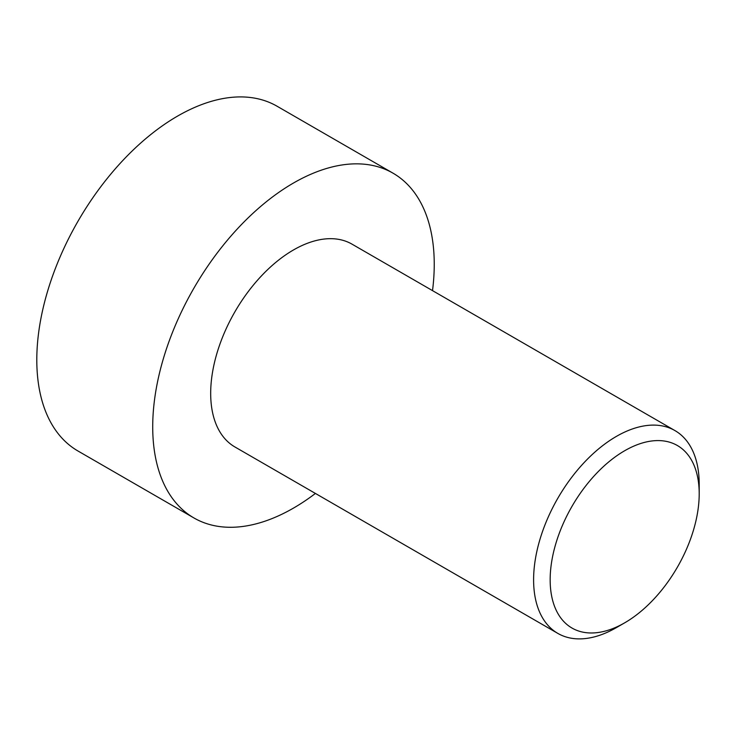 <?xml version="1.0" encoding="UTF-8"?>
<svg xmlns="http://www.w3.org/2000/svg" width="736" height="736" viewBox="0 0 736 736"><rect width="100%" height="100%" fill="white"/><g stroke="black" fill="none" stroke-linecap="round" stroke-linejoin="round"><path stroke-width="1.1" d="M432.52 290.628A199.06 114.926 120 0 0 393.015 173.172L277.095 106.242A199.06 114.926 120 0 0 78.025 221.177A199.06 114.926 120 0 0 78.025 451.03L193.945 517.96A199.06 114.926 120 0 0 293.48 508.098A199.06 114.926 120 0 0 315.422 493.442M393.015 173.172A199.06 114.926 120 0 0 193.945 288.098A199.06 114.926 120 0 0 193.945 517.96M699.2 493.755L699.2 484.196A117.098 67.611 120 0 0 674.949 430.588L352.029 244.159A117.098 67.611 120 0 0 234.931 311.76A117.098 67.611 120 0 0 234.931 446.973L557.851 633.411A117.098 67.611 120 0 0 616.4 627.606L624.68 622.831A105.386 60.849 120 0 0 699.2 493.755A105.386 60.849 120 0 0 624.68 450.736A105.386 60.849 120 0 0 550.16 579.802A105.386 60.849 120 0 0 624.68 622.831L616.4 627.606M674.949 430.588A117.098 67.611 120 0 0 557.851 498.198A117.098 67.611 120 0 0 557.851 633.411"/></g></svg>
